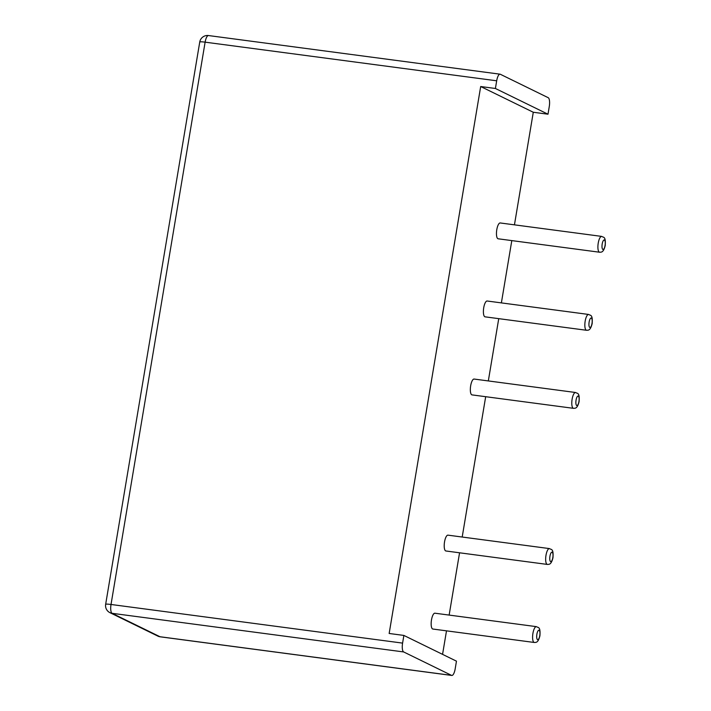 <?xml version="1.0" encoding="UTF-8"?>
<svg xmlns="http://www.w3.org/2000/svg" width="711" height="711" viewBox="0 0 711 711"><rect width="100%" height="100%" fill="white"/><g stroke="black" fill="none" stroke-linecap="round" stroke-linejoin="round"><path stroke-width="1.07" d="M498.135 238.789A7.981 2.551 -82.5 0 1 496.66 230.542A7.981 2.551 -82.5 0 1 500.233 222.961L601.675 236.399A7.981 2.551 -82.5 0 0 598.102 243.98A7.981 2.551 -82.5 0 0 599.577 252.227L498.135 238.789M514.444 224.845L533.286 112.258L480.689 86.529L389.157 633.474L403.875 635.43L402.586 643.108A7.83 2.497 97.5 0 0 403.652 651.943L451.538 675.37L159.975 636.736A7.83 2.497 97.5 0 0 160.233 636.816L451.796 675.45A7.83 2.497 -82.5 0 1 451.538 675.37M511.804 240.602L501.379 302.886M498.74 318.652L488.324 380.936M485.684 396.694L462.194 537.036M459.564 552.794L449.139 615.086M446.499 630.844L442.562 654.36M472.015 394.889A7.981 2.551 -82.5 0 1 470.54 386.633A7.981 2.551 -82.5 0 1 474.113 379.052L575.555 392.499A7.981 2.551 -82.5 0 0 571.982 400.08A7.981 2.551 -82.5 0 0 573.457 408.327L472.015 394.889M445.886 550.981A7.981 2.551 -82.5 0 1 444.411 542.733A7.981 2.551 -82.5 0 1 447.983 535.152L549.434 548.59A7.981 2.551 -82.5 0 0 545.861 556.171A7.981 2.551 -82.5 0 0 547.337 564.427L445.886 550.981M432.83 629.031A7.981 2.551 -82.5 0 1 431.355 620.783A7.981 2.551 -82.5 0 1 434.928 613.202L536.37 626.64A7.981 2.551 -82.5 0 0 532.797 634.221A7.981 2.551 -82.5 0 0 534.272 642.468L432.83 629.031M485.071 316.839A7.981 2.551 -82.5 0 1 483.596 308.592A7.981 2.551 -82.5 0 1 487.168 301.011L588.619 314.449A7.981 2.551 -82.5 0 0 585.037 322.03A7.981 2.551 -82.5 0 0 586.522 330.277L485.071 316.839M533.286 112.258L547.994 114.204L549.274 106.526A7.83 2.497 -82.5 0 0 548.208 97.691L500.322 74.264A7.83 2.497 -82.5 0 0 500.064 74.184A7.83 2.497 -82.5 0 0 496.687 80.796L495.398 88.475L480.689 86.529M547.994 114.204L495.398 88.475M403.875 635.43L456.462 661.159L455.182 668.838A7.83 2.497 -82.5 0 1 451.796 675.45M605.07 245.419A4.79 1.529 -82.5 0 1 602.226 248.432A4.79 1.529 -82.5 0 1 603.586 240.291A4.79 1.529 -82.5 0 1 605.07 245.419M402.586 643.108L111.023 604.474A7.83 2.497 97.5 0 0 112.089 613.309L159.975 636.736A7.83 7.377 -63.9 0 1 157.824 636.087A7.83 7.83 0 0 0 160.233 636.816M496.687 80.796L205.124 42.162L111.023 604.474A7.83 0.791 9.5 0 0 105.655 604.332A7.83 7.83 0 0 0 109.929 612.66A7.83 7.377 -63.9 0 0 112.089 613.309L403.652 651.943M199.747 42.02A7.83 0.791 9.5 0 1 205.124 42.162A7.83 2.497 97.5 0 1 208.501 35.55A7.83 7.83 0 0 0 199.747 42.02L105.655 604.332M578.95 401.511A4.79 1.529 -82.5 0 1 576.106 404.532A4.79 1.529 -82.5 0 1 577.465 396.382A4.79 1.529 -82.5 0 1 578.95 401.511M552.82 557.611A4.79 1.529 -82.5 0 1 549.985 560.624A4.79 1.529 -82.5 0 1 551.345 552.483A4.79 1.529 -82.5 0 1 552.82 557.611M539.765 635.661A4.79 1.529 -82.5 0 1 536.921 638.674A4.79 1.529 -82.5 0 1 538.289 630.533A4.79 1.529 -82.5 0 1 539.765 635.661M592.005 323.469A4.79 1.529 -82.5 0 1 589.17 326.482A4.79 1.529 -82.5 0 1 590.53 318.341A4.79 1.529 -82.5 0 1 592.005 323.469M599.577 252.227C601.062 252.041 603.346 253.125 605.221 245.544C605.905 235.928 603.443 237.696 601.675 236.399M500.064 74.184L208.501 35.55M573.457 408.327C574.941 408.141 577.216 409.216 579.092 401.644C579.785 392.028 577.323 393.787 575.555 392.499M547.337 564.427C548.821 564.232 551.096 565.316 552.971 557.744C553.656 548.128 551.203 549.887 549.434 548.59M534.272 642.468C535.765 642.282 538.04 643.366 539.916 635.785C540.6 626.169 538.138 627.937 536.37 626.64M586.522 330.277C588.006 330.091 590.281 331.175 592.156 323.594C592.841 313.978 590.379 315.746 588.619 314.449M109.929 612.66L157.824 636.087"/></g></svg>

